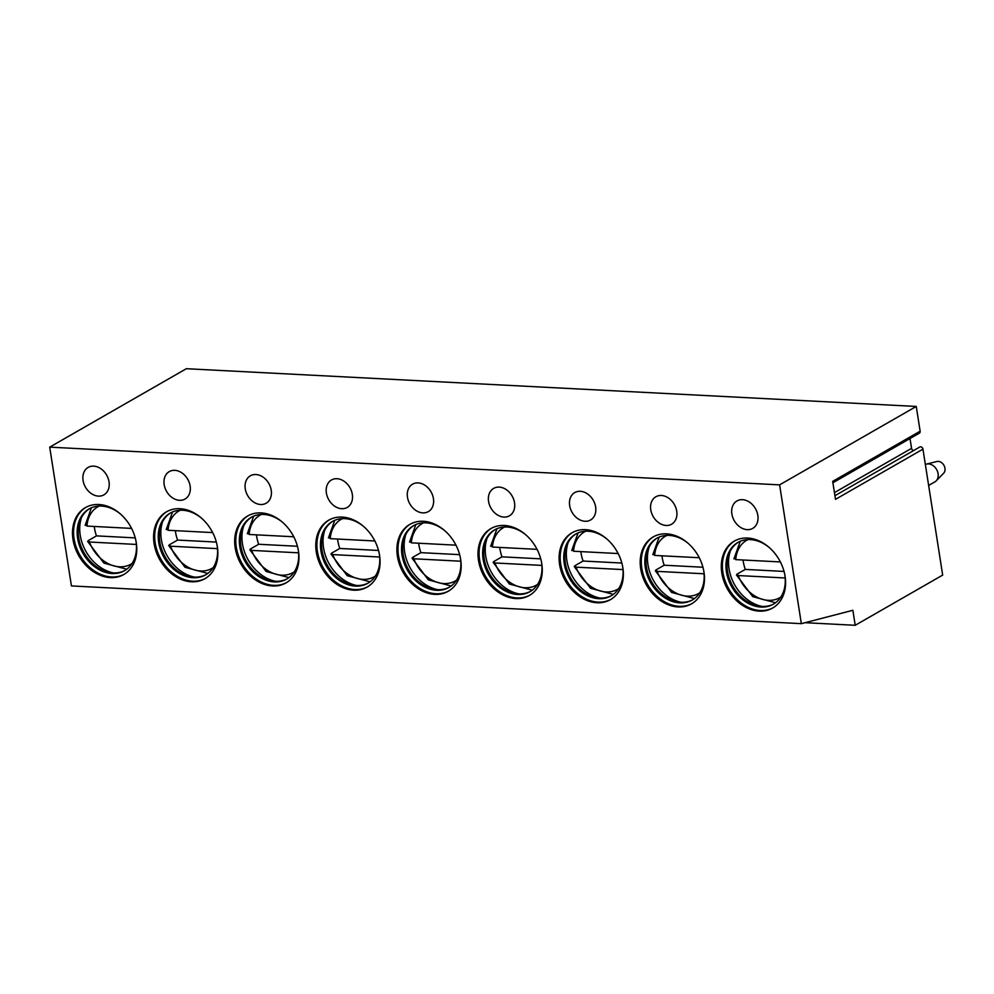 <?xml version="1.0" encoding="UTF-8"?>
<svg xmlns="http://www.w3.org/2000/svg" width="994" height="994" viewBox="0 0 994 994"><rect width="100%" height="100%" fill="white"/><g stroke="black" fill="none" stroke-linecap="round" stroke-linejoin="round"><path stroke-width="1.49" d="M855.213 625.288L852.864 610.291L801.338 623.66L779.607 484.861L916.257 406.447L920.133 431.197L832.674 481.382L835.494 499.336L922.954 449.151L942.672 575.091L855.213 625.288L805.053 622.691M920.133 431.197A2.373 1.826 60.1 0 1 919.375 433.148L832.897 482.773M913.474 450.63A2.373 1.826 60.1 0 1 911.56 448.344L910.019 438.516M916.257 406.447L186.35 368.712L49.7 447.138L71.431 585.926L801.338 623.66M919.823 446.989L834.923 495.708L919.723 447.051A2.373 1.826 60.1 0 1 922.954 449.151M779.607 484.861L49.7 447.138M110.346 577.601A38.567 29.721 -119.9 0 0 123.828 574.507A38.567 29.721 -119.9 0 0 134.115 534.3A38.567 29.721 -119.9 0 0 98.903 504.517A38.567 29.721 -119.9 0 0 85.434 507.599A38.567 29.721 -119.9 0 0 75.146 547.818A38.567 29.721 -119.9 0 0 110.346 577.601M109.029 481.804A15.829 12.189 -119.9 0 0 88.168 467.404A15.829 12.189 -119.9 0 0 83.074 480.462A15.829 12.189 -119.9 0 0 103.923 494.85A15.829 12.189 -119.9 0 0 109.029 481.804M191.457 581.788A38.567 29.721 -119.9 0 0 204.926 578.694A38.567 29.721 -119.9 0 0 215.213 538.487A38.567 29.721 -119.9 0 0 180.013 508.704A38.567 29.721 -119.9 0 0 166.532 511.798A38.567 29.721 -119.9 0 0 156.244 552.005A38.567 29.721 -119.9 0 0 191.457 581.788M190.127 485.991A15.829 12.189 -119.9 0 0 169.278 471.603A15.829 12.189 -119.9 0 0 164.172 484.65A15.829 12.189 -119.9 0 0 185.021 499.05A15.829 12.189 -119.9 0 0 190.127 485.991M272.555 585.975A38.567 29.721 -119.9 0 0 286.023 582.894A38.567 29.721 -119.9 0 0 296.311 542.687A38.567 29.721 -119.9 0 0 261.111 512.904A38.567 29.721 -119.9 0 0 247.63 515.985A38.567 29.721 -119.9 0 0 237.342 556.193A38.567 29.721 -119.9 0 0 272.555 585.975M271.225 490.191A15.829 12.189 -119.9 0 0 250.376 475.791A15.829 12.189 -119.9 0 0 245.269 488.849A15.829 12.189 -119.9 0 0 266.131 503.237A15.829 12.189 -119.9 0 0 271.225 490.191M353.653 590.175A38.567 29.721 -119.9 0 0 367.134 587.081A38.567 29.721 -119.9 0 0 377.409 546.874A38.567 29.721 -119.9 0 0 342.209 517.091A38.567 29.721 -119.9 0 0 328.728 520.173A38.567 29.721 -119.9 0 0 318.44 560.392A38.567 29.721 -119.9 0 0 353.653 590.175M352.323 494.378A15.829 12.189 -119.9 0 0 331.474 479.978A15.829 12.189 -119.9 0 0 326.38 493.036A15.829 12.189 -119.9 0 0 347.229 507.437A15.829 12.189 -119.9 0 0 352.323 494.378M434.751 594.362A38.567 29.721 -119.9 0 0 448.232 591.281A38.567 29.721 -119.9 0 0 458.52 551.061A38.567 29.721 -119.9 0 0 423.307 521.278A38.567 29.721 -119.9 0 0 409.839 524.372A38.567 29.721 -119.9 0 0 399.551 564.58A38.567 29.721 -119.9 0 0 434.751 594.362M433.434 498.566A15.829 12.189 -119.9 0 0 412.572 484.177A15.829 12.189 -119.9 0 0 407.478 497.224A15.829 12.189 -119.9 0 0 428.327 511.624A15.829 12.189 -119.9 0 0 433.434 498.566M515.849 598.562A38.567 29.721 -119.9 0 0 529.33 595.468A38.567 29.721 -119.9 0 0 539.618 555.261A38.567 29.721 -119.9 0 0 504.405 525.478A38.567 29.721 -119.9 0 0 490.937 528.559A38.567 29.721 -119.9 0 0 480.649 568.779A38.567 29.721 -119.9 0 0 515.849 598.562M514.532 502.765A15.829 12.189 -119.9 0 0 493.683 488.365A15.829 12.189 -119.9 0 0 488.576 501.423A15.829 12.189 -119.9 0 0 509.425 515.811A15.829 12.189 -119.9 0 0 514.532 502.765M596.959 602.749A38.567 29.721 -119.9 0 0 610.428 599.655A38.567 29.721 -119.9 0 0 620.716 559.448A38.567 29.721 -119.9 0 0 585.516 529.665A38.567 29.721 -119.9 0 0 572.035 532.759A38.567 29.721 -119.9 0 0 561.747 572.966A38.567 29.721 -119.9 0 0 596.959 602.749M595.63 506.952A15.829 12.189 -119.9 0 0 574.78 492.564A15.829 12.189 -119.9 0 0 569.674 505.611A15.829 12.189 -119.9 0 0 590.523 520.011A15.829 12.189 -119.9 0 0 595.63 506.952M678.057 606.936A38.567 29.721 -119.9 0 0 691.526 603.855A38.567 29.721 -119.9 0 0 701.814 563.635A38.567 29.721 -119.9 0 0 666.614 533.853A38.567 29.721 -119.9 0 0 653.133 536.946A38.567 29.721 -119.9 0 0 642.845 577.154A38.567 29.721 -119.9 0 0 678.057 606.936M676.728 511.14A15.829 12.189 -119.9 0 0 655.878 496.751A15.829 12.189 -119.9 0 0 650.772 509.81A15.829 12.189 -119.9 0 0 671.633 524.198A15.829 12.189 -119.9 0 0 676.728 511.14M759.155 611.136A38.567 29.721 -119.9 0 0 772.636 608.042A38.567 29.721 -119.9 0 0 782.924 567.835A38.567 29.721 -119.9 0 0 747.712 538.052A38.567 29.721 -119.9 0 0 734.231 541.134A38.567 29.721 -119.9 0 0 723.955 581.353A38.567 29.721 -119.9 0 0 759.155 611.136M757.826 515.339A15.829 12.189 -119.9 0 0 736.976 500.939A15.829 12.189 -119.9 0 0 731.882 513.997A15.829 12.189 -119.9 0 0 752.731 528.386A15.829 12.189 -119.9 0 0 757.826 515.339M85.981 507.3A38.567 29.721 60.1 0 0 76.376 547.57A38.567 29.721 60.1 0 0 111.44 576.967A38.567 29.721 -119.9 0 0 124.374 574.184M135.967 541.059A35.598 27.434 -119.9 0 1 124.536 570.68A35.598 27.434 -119.9 0 1 112.098 573.526A35.598 27.434 60.1 0 1 79.595 546.041A35.598 27.434 60.1 0 1 89.1 508.928A35.598 27.434 60.1 0 1 101.537 506.07A35.598 27.434 -119.9 0 1 120.436 513.997M89.646 508.617A35.598 27.434 60.1 0 0 80.651 519.29A35.598 27.434 60.1 0 0 111.328 572.743A35.598 27.434 60.1 0 0 113.192 572.904A35.598 27.434 -119.9 0 0 125.082 570.357M113.403 572.917A38.567 29.721 60.1 0 1 81.545 517.414M94.244 526.46A37.089 28.577 -119.9 0 0 96.48 535.878L135.234 537.891M136.377 544.439L89.435 542.016L88.28 540.587L87.646 541.419L103.91 563.101L126.735 569.227M96.48 535.878L88.28 540.587M85.782 524.658L86.938 526.087L131.568 528.398M167.079 511.488A38.567 29.721 60.1 0 0 157.474 551.757A38.567 29.721 60.1 0 0 192.55 581.167A38.567 29.721 -119.9 0 0 205.472 578.384M217.077 545.259A35.598 27.434 -119.9 0 1 205.634 574.867A35.598 27.434 -119.9 0 1 193.196 577.725A35.598 27.434 60.1 0 1 160.705 550.229A35.598 27.434 60.1 0 1 170.198 513.115A35.598 27.434 60.1 0 1 182.635 510.257A35.598 27.434 -119.9 0 1 201.533 518.185M170.744 512.805A35.598 27.434 60.1 0 0 161.749 523.478A35.598 27.434 60.1 0 0 192.426 576.93A35.598 27.434 60.1 0 0 194.29 577.092A35.598 27.434 -119.9 0 0 206.18 574.544M194.501 577.104A38.567 29.721 60.1 0 1 162.643 521.601M175.342 530.659A37.089 28.577 -119.9 0 0 177.578 540.077L216.332 542.078M217.475 548.638L170.533 546.203L169.378 544.774L168.744 545.607L185.008 567.288L207.833 573.426M177.578 540.077L169.378 544.774M166.893 528.845L168.048 530.274L212.666 532.585M248.189 515.675A38.567 29.721 60.1 0 0 238.572 555.957A38.567 29.721 60.1 0 0 273.648 585.354A38.567 29.721 -119.9 0 0 286.57 582.571M298.175 549.446A35.598 27.434 -119.9 0 1 286.732 579.067A35.598 27.434 -119.9 0 1 274.294 581.912A35.598 27.434 60.1 0 1 241.803 554.428A35.598 27.434 60.1 0 1 251.296 517.302A35.598 27.434 60.1 0 1 263.733 514.457A35.598 27.434 -119.9 0 1 282.644 522.372M251.842 517.004A35.598 27.434 60.1 0 0 242.847 527.677A35.598 27.434 60.1 0 0 273.524 581.13A35.598 27.434 60.1 0 0 275.388 581.291A35.598 27.434 -119.9 0 0 287.278 578.744M275.599 581.304A38.567 29.721 60.1 0 1 243.754 525.801M256.44 534.847A37.089 28.577 -119.9 0 0 258.676 544.265L297.442 546.265M298.573 552.826L251.631 550.403L250.488 548.974L249.842 549.794L266.106 571.475L288.931 577.613M258.676 544.265L250.488 548.974M247.991 533.045L249.146 534.474L293.764 536.772M329.287 519.874A38.567 29.721 60.1 0 0 319.683 560.144A38.567 29.721 60.1 0 0 354.746 589.541A38.567 29.721 -119.9 0 0 367.668 586.758M379.273 553.633A35.598 27.434 -119.9 0 1 367.842 583.254A35.598 27.434 -119.9 0 1 355.405 586.112A35.598 27.434 60.1 0 1 322.901 558.616A35.598 27.434 60.1 0 1 332.394 521.502A35.598 27.434 60.1 0 1 344.831 518.644A35.598 27.434 -119.9 0 1 363.742 526.572M332.953 521.191A35.598 27.434 60.1 0 0 323.957 531.865A35.598 27.434 60.1 0 0 354.622 585.317A35.598 27.434 60.1 0 0 356.498 585.478A35.598 27.434 -119.9 0 0 368.376 582.931M356.697 585.491A38.567 29.721 60.1 0 1 324.852 529.988M337.55 539.034A37.089 28.577 -119.9 0 0 339.786 548.452L378.54 550.465M379.683 557.013L332.741 554.59L331.586 553.161L330.952 553.993L347.217 575.675L370.029 581.813M339.786 548.452L331.586 553.161M329.089 537.232L330.244 538.661L374.862 540.972M410.385 524.062A38.567 29.721 60.1 0 0 400.781 564.331A38.567 29.721 60.1 0 0 435.844 593.741A38.567 29.721 -119.9 0 0 448.766 590.958M460.371 557.833A35.598 27.434 -119.9 0 1 448.94 587.442A35.598 27.434 -119.9 0 1 436.503 590.299A35.598 27.434 60.1 0 1 403.999 562.803A35.598 27.434 60.1 0 1 413.492 525.689A35.598 27.434 60.1 0 1 425.941 522.844A35.598 27.434 -119.9 0 1 444.84 530.759M414.051 525.379A35.598 27.434 60.1 0 0 405.055 536.052A35.598 27.434 60.1 0 0 435.732 589.504A35.598 27.434 60.1 0 0 437.596 589.666A35.598 27.434 -119.9 0 0 449.487 587.131M437.795 589.678A38.567 29.721 60.1 0 1 405.95 534.176M418.648 543.233A37.089 28.577 -119.9 0 0 420.884 552.652L459.638 554.652M460.781 561.212L413.839 558.777L412.684 557.361L412.05 558.181L428.315 579.862L451.139 586M420.884 552.652L412.684 557.361M410.187 541.432L411.342 542.848L455.973 545.159M491.483 528.261A38.567 29.721 60.1 0 0 481.879 568.531A38.567 29.721 60.1 0 0 516.942 597.928A38.567 29.721 -119.9 0 0 529.877 595.145M541.469 562.02A35.598 27.434 -119.9 0 1 530.038 591.641A35.598 27.434 -119.9 0 1 517.601 594.487A35.598 27.434 60.1 0 1 485.097 567.002A35.598 27.434 60.1 0 1 494.602 529.877A35.598 27.434 60.1 0 1 507.039 527.031A35.598 27.434 -119.9 0 1 525.938 534.946M495.149 529.578A35.598 27.434 60.1 0 0 486.153 540.251A35.598 27.434 60.1 0 0 516.83 593.704A35.598 27.434 60.1 0 0 518.694 593.865A35.598 27.434 -119.9 0 0 530.585 591.318M518.905 593.878A38.567 29.721 60.1 0 1 487.048 538.375M499.746 547.421A37.089 28.577 -119.9 0 0 501.982 556.839L540.736 558.839M541.879 565.4L494.937 562.977L493.782 561.548L493.148 562.368L509.413 584.062L532.237 590.188M501.982 556.839L493.782 561.548M491.284 545.619L492.44 547.048L537.071 549.347M572.581 532.449A38.567 29.721 60.1 0 0 562.977 572.718A38.567 29.721 60.1 0 0 598.053 602.115A38.567 29.721 -119.9 0 0 610.975 599.332M622.579 566.207A35.598 27.434 -119.9 0 1 611.136 595.828A35.598 27.434 -119.9 0 1 598.699 598.686A35.598 27.434 60.1 0 1 566.207 571.19A35.598 27.434 60.1 0 1 575.7 534.076A35.598 27.434 60.1 0 1 588.137 531.218A35.598 27.434 -119.9 0 1 607.036 539.146M576.247 533.766A35.598 27.434 60.1 0 0 567.251 544.439A35.598 27.434 60.1 0 0 597.928 597.891A35.598 27.434 60.1 0 0 599.792 598.053A35.598 27.434 -119.9 0 0 611.683 595.505M600.003 598.065A38.567 29.721 60.1 0 1 568.146 542.562M580.844 551.62A37.089 28.577 -119.9 0 0 583.08 561.038L621.834 563.039M622.977 569.587L576.035 567.164L574.88 565.735L574.246 566.568L590.511 588.249L613.335 594.387M583.08 561.038L574.88 565.735M572.395 549.806L573.55 551.235L618.169 553.546M653.692 536.636A38.567 29.721 60.1 0 0 644.075 576.905A38.567 29.721 60.1 0 0 679.15 606.315A38.567 29.721 -119.9 0 0 692.072 603.532M703.677 570.407A35.598 27.434 -119.9 0 1 692.246 600.028A35.598 27.434 -119.9 0 1 679.797 602.873A35.598 27.434 60.1 0 1 647.305 575.377A35.598 27.434 60.1 0 1 656.798 538.263A35.598 27.434 60.1 0 1 669.235 535.418A35.598 27.434 -119.9 0 1 688.146 543.333M657.345 537.953A35.598 27.434 60.1 0 0 648.361 548.626A35.598 27.434 60.1 0 0 679.026 602.078A35.598 27.434 60.1 0 0 680.89 602.252A35.598 27.434 -119.9 0 0 692.781 599.705M681.101 602.252A38.567 29.721 60.1 0 1 649.256 546.75M661.954 555.808A37.089 28.577 -119.9 0 0 664.178 565.226L702.944 567.226M704.075 573.786L657.146 571.364L655.99 569.935L655.344 570.755L671.609 592.436L694.433 598.574M664.178 565.226L655.99 569.935M653.493 554.006L654.648 555.435L699.267 557.733M734.79 540.835A38.567 29.721 60.1 0 0 725.185 581.105A38.567 29.721 60.1 0 0 760.248 610.502A38.567 29.721 -119.9 0 0 773.17 607.719M784.775 574.594A35.598 27.434 -119.9 0 1 773.344 604.215A35.598 27.434 -119.9 0 1 760.907 607.061A35.598 27.434 60.1 0 1 728.403 579.577A35.598 27.434 60.1 0 1 737.896 542.451A35.598 27.434 60.1 0 1 750.333 539.605A35.598 27.434 -119.9 0 1 769.244 547.52M738.455 542.152A35.598 27.434 60.1 0 0 729.459 552.826A35.598 27.434 60.1 0 0 760.137 606.278A35.598 27.434 60.1 0 0 762 606.439A35.598 27.434 -119.9 0 0 773.879 603.892M762.199 606.452A38.567 29.721 60.1 0 1 730.354 550.949M743.052 559.995A37.089 28.577 -119.9 0 0 745.289 569.413L784.042 571.426M785.185 577.974L738.244 575.551L737.088 574.122L736.455 574.942L752.719 596.636L775.531 602.762M745.289 569.413L737.088 574.122M734.591 558.193L735.746 559.622L780.365 561.933M928.632 485.445L934.907 481.854A9.89 7.617 -119.9 0 0 936.199 480.847A9.89 7.617 -119.9 0 0 937.143 470.56A9.89 7.617 -119.9 0 0 928.52 463.9A9.89 7.617 60.1 0 0 926.582 464.086A9.89 7.617 60.1 0 0 925.352 464.533M926.582 464.086L936.907 461.502A6.921 5.33 60.1 0 1 938.261 461.378A6.921 5.33 -119.9 0 1 944.3 466.037A6.921 5.33 -119.9 0 1 943.641 473.231L936.199 480.847M911.56 448.344L834.438 492.602M99.139 506.058A33.125 25.533 -119.9 0 0 86.938 526.087M89.435 542.016A33.125 25.533 -119.9 0 0 132.065 563.461M180.237 510.257A33.125 25.533 -119.9 0 0 168.048 530.274M170.533 546.203A33.125 25.533 -119.9 0 0 213.176 567.649M261.335 514.445A33.125 25.533 -119.9 0 0 249.146 534.474M251.631 550.403A33.125 25.533 -119.9 0 0 294.274 571.836M342.433 518.632A33.125 25.533 -119.9 0 0 330.244 538.661M332.741 554.59A33.125 25.533 -119.9 0 0 375.372 576.035M423.531 522.832A33.125 25.533 -119.9 0 0 411.342 542.848M413.839 558.777A33.125 25.533 -119.9 0 0 456.47 580.223M504.641 527.019A33.125 25.533 -119.9 0 0 492.44 547.048M494.937 562.977A33.125 25.533 -119.9 0 0 537.568 584.41M585.739 531.218A33.125 25.533 -119.9 0 0 573.55 551.235M576.035 567.164A33.125 25.533 -119.9 0 0 618.678 588.61M666.837 535.406A33.125 25.533 -119.9 0 0 654.648 555.435M657.146 571.364A33.125 25.533 -119.9 0 0 699.776 592.797M747.935 539.593A33.125 25.533 -119.9 0 0 735.746 559.622M738.244 575.551A33.125 25.533 -119.9 0 0 780.874 596.996M91.448 507.76L85.136 525.354M172.558 511.947L166.234 529.553M253.656 516.147L247.332 533.741M334.754 520.334L328.43 537.94M415.852 524.521L409.54 542.128M496.95 528.721L490.638 546.315M578.061 532.908L571.736 550.514M659.159 537.095L652.834 554.702M740.257 541.295L733.932 558.889"/></g></svg>
